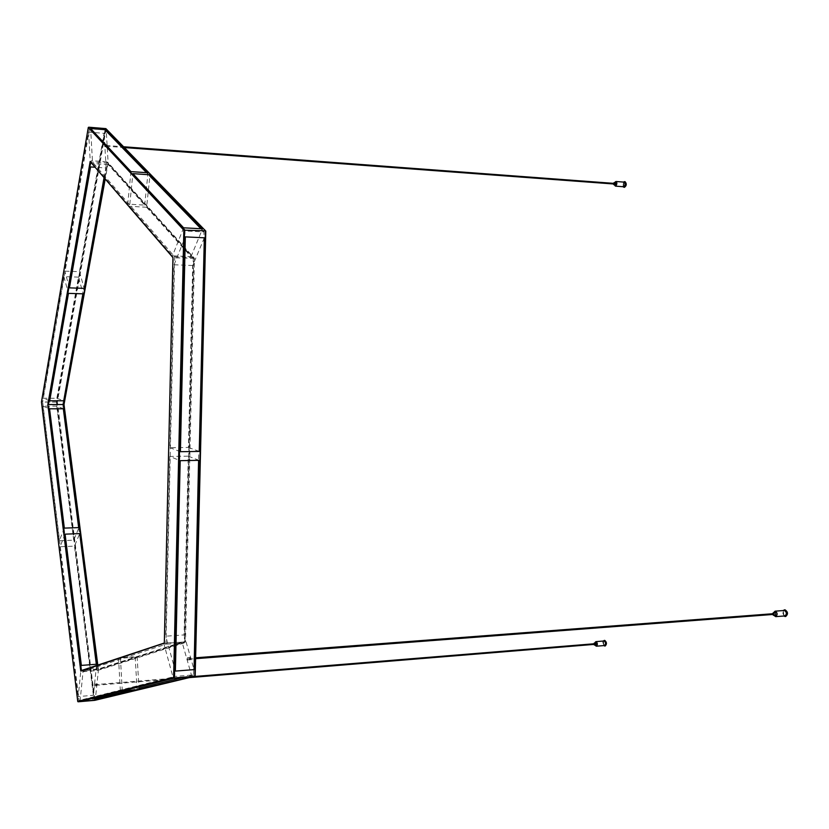<?xml version="1.0" encoding="UTF-8"?>
<svg xmlns="http://www.w3.org/2000/svg" width="829" height="829" viewBox="0 0 829 829"><rect width="100%" height="100%" fill="white"/><g stroke="black" fill="none" stroke-linecap="round" stroke-linejoin="round"><path stroke-width="0.62" stroke-dasharray="4.14 3.11" d="M187.686 659.708L187.395 657.749L187.686 659.708M190.515 659.49L190.224 657.532L190.515 659.49M94.402 685.801L94.444 684.153L94.402 685.801M96.734 685.614L96.775 683.966L96.734 685.614M104.744 144.888L104.744 146.64L104.744 144.888M107.128 145.065L107.128 146.816L107.128 145.065M41.46 401.992L78.133 701.79M106.102 128.847L57.346 401.992L94.889 700.318M57.346 401.992L41.761 401.961L88.682 127.21M78.454 277.124L63.874 276.606L43.067 398.241L56.849 398.262L78.454 277.124L83.211 293.829M79.429 271.684L104.102 133.324L88.599 132.122L64.817 271.135L79.429 271.684L84.019 287.684L82.9 293.818M108.174 162.785L105.2 179.105L108.174 162.785L194.442 258.327L185.489 641.936L98.402 669.739L81.252 670.588M185.489 641.936L164.329 643.024M108.143 163.012L90.651 162.08L173.334 257.84L164.329 643.014M194.442 258.327L173.116 257.788M192.691 265.529L174.08 264.762L169.976 447.701L188.452 447.453L192.691 265.529L203.851 238.939L204.017 231.923L185.022 230.959L89.511 128.661L105.045 129.884L106.267 131.148L108.247 164.598L144.671 205.105L127.728 204.121L92.599 163.51L90.61 128.536M108.247 164.598L92.599 163.51M146.536 172.67L149.862 176.1L146.609 207.25L191.012 256.627L172.463 255.829L129.593 206.276L132.868 173.644M146.609 207.25L129.593 206.276M169.779 456.458L165.748 636.185L184.09 634.921L188.256 456.168L169.779 456.458L180.194 460.665M137.106 690.029L135.179 657.19L98.516 668.962L83.19 670.143L118.537 658.433L120.402 691.448M135.179 657.19L118.537 658.433M191.945 676.816L182.069 642.133L137.127 656.558L120.423 657.811L163.8 643.428L173.334 678.34M182.069 642.133L163.8 643.428M104.309 178.069L106.143 167.986L94.952 167.23M174.08 264.762L185.323 236.876M183.623 227.82L172.463 255.829M191.012 256.627L202.566 228.804M199.033 460.333L188.256 456.168M180.401 451.701L169.976 447.701M188.452 447.453L198.805 451.256L198.587 460.344M64.341 528.114L59.294 540.757L73.719 540.176L78.952 527.586M78.672 527.596L79.511 534.114L74.475 546.135L60.03 546.726L65.087 534.156M81.356 665.407L78.237 696.578L93.387 695.282L96.62 664.247M80.04 701.438L83.19 670.143M98.516 668.962L95.387 698.888L78.993 700.484L174.826 676.443L185.022 230.959M63.584 408.78L56.714 406.106L42.932 406.117L49.553 408.801M122.298 690.971L120.423 657.811M137.127 656.558L139.003 688.236L128.733 690.744M175.375 671.096L165.748 636.185M184.09 634.921L193.644 668.184L193.489 674.92L174.826 676.443M130.972 171.613L127.728 204.121M144.671 205.105L148.039 172.774M60.03 546.726L78.237 696.578M42.932 406.117L59.294 540.757M93.387 695.282L74.475 546.135M73.719 540.176L56.714 406.106M63.874 276.606L68.465 293.362M69.418 287.87L64.817 271.135M56.849 398.262L63.45 400.666L62.755 404.438L48.756 404.448L91.325 160.733L174.67 256.783L165.976 644.206L81.864 671.801L48.756 404.448M88.599 132.122L90.568 166.93M49.688 400.77L43.067 398.241M106.143 167.986L104.102 133.324M204.017 231.923L200.908 228.711M104.029 177.748L106.931 161.821L193.302 257.581L174.67 256.783M106.931 161.821L91.325 160.733M193.302 257.581L184.328 642.889L165.976 644.206M182.618 677.583L193.489 674.92M184.328 642.889L97.148 670.609L81.864 671.801M105.045 129.884L56.455 402.065L94.164 699.179M56.455 402.065L42.683 402.065L78.993 700.484M97.148 670.609L96.33 664.267M63.325 408.78L62.755 404.438M89.511 128.661L42.683 402.065M105.967 145.479L105.967 146.184L105.967 145.479M624.216 187.261C622.828 185.665 622.88 183.862 624.382 181.862L624.755 181.696M623.864 186.763L624.31 182.131M615.595 184.857L615.564 182.857M613.47 183.344L613.408 183.965M188.836 658.309L188.877 659.2L188.836 658.309L195.613 657.791M95.625 684.599L95.667 685.314L95.625 684.599L193.54 676.578M785.467 616.465C782.825 614.444 782.566 612.248 784.69 609.864M784.928 615.926C782.545 614.33 782.307 612.517 784.234 610.486M775.405 615.128L775.105 612.704M772.576 613.75L772.659 614.486M605.004 645.946C603.243 644.247 603.056 642.434 604.434 640.485M604.559 645.522C602.89 644.164 602.724 642.651 604.061 640.983M596.155 644.941L595.937 642.91M593.823 643.801L593.885 644.413M95.242 699.852L195.167 675.697M94.765 700.35L56.849 401.961L105.708 128.568M205.768 231.281L106.185 129.117M98.402 669.739L97.791 665.096M97.48 665.2L98.009 669.304L184.815 641.47L193.737 258.71L107.76 163.272L104.92 178.784M623.128 186.712L623.574 182.079L623.107 186.712M615.128 182.048L614.807 185.489M614.724 182.712L614.527 184.774L614.755 182.712M783.229 610.558L783.861 616.009M783.923 616.009L783.281 610.548M773.799 612.424L774.172 615.595M773.975 615.242L773.695 612.807M603.377 641.035L603.844 645.573C602.683 642.579 602.528 641.066 603.336 641.035M603.864 645.573L603.388 641.035M595.212 642.247L595.564 645.708M595.17 645.014L594.963 642.993L595.149 645.024M190.224 657.532L187.395 657.749M190.328 659.749L187.499 659.967M96.775 683.966L94.444 684.153M96.848 685.749L94.516 685.946M107.221 144.992L104.827 144.816M107.128 146.816L104.744 146.64M98.382 669.542L97.801 665.096M105.967 146.184L124.34 147.552M105.998 145.448L123.573 146.764M623.512 182.079L623.066 186.701M188.877 659.2L195.582 658.682M95.667 685.314L189.157 677.635M783.187 610.558L783.83 616.009M773.654 612.807L773.934 615.242"/><path stroke-width="1.24" d="M88.257 127.697L41.46 401.992L77.76 701.552L174.318 677.946L184.566 229.757L88.288 127.469L183.841 230.161L205.405 230.825L194.784 676.277L174.318 677.946L173.624 677.459L77.739 701.365L41.46 401.982L88.257 127.666M94.889 700.318L195.178 675.967L205.789 231.073L105.884 128.619L88.682 127.21M183.623 227.82L132.868 173.644L150.008 174.795L202.566 228.804L183.623 227.82M130.972 171.613L90.61 128.536L106.185 129.77L148.039 172.774L130.972 171.613M204.328 237.809L185.323 236.876L180.401 451.701L199.24 451.422L204.328 237.809L199.24 451.422M199.033 460.333L180.194 460.665L175.375 671.096L194.059 669.604L199.033 460.333M94.817 700.339L78.133 701.79M122.298 690.971L173.334 678.34L191.945 676.816L139.075 689.562L122.298 690.971M80.04 701.438L120.402 691.448L137.106 690.029L95.252 700.122L80.04 701.438M194.856 676.267L94.765 700.35M205.602 230.876L105.708 128.568M97.791 665.096L64.009 404.521L48.351 404.552L90.63 162.225M164.329 643.449L172.96 257.404L90.164 161.52L47.844 404.511L80.765 671.107L164.329 643.169M80.765 671.107L81.252 670.599L47.844 404.511M172.96 257.404L164.318 643.2M90.164 161.52L172.94 257.591M104.309 178.069L84.206 288.357L69.418 287.87L90.568 166.93L94.952 167.23M83.211 293.829L63.729 400.77L49.688 400.77L68.465 293.362L83.211 293.829M79.729 533.607L65.087 534.156L81.356 665.407L96.62 664.247L79.729 533.607L96.33 664.267M64.341 528.114L49.553 408.801L63.584 408.78L78.952 527.586L64.341 528.114M128.733 690.744L95.387 698.888L95.252 700.122M182.618 677.583L139.003 688.236L139.075 689.562M198.587 460.344L194.059 669.604M150.008 174.795L149.862 176.1L200.908 228.711M106.185 129.77L106.267 131.148L146.536 172.67M104.029 177.748L84.206 288.357M82.9 293.818L63.729 400.77M78.672 527.596L63.325 408.78M613.926 183.406L613.937 184.007L613.926 183.406M624.755 181.696L625.056 181.675C626.838 183.769 626.641 185.655 624.455 187.323L624.216 187.261M624.31 182.131L624.351 182.142C625.812 183.851 625.646 185.395 623.864 186.763L615.615 186.152M615.564 182.857L615.595 184.857L613.885 184.732L614.082 182.66L613.47 183.344M613.408 183.965L613.864 184.722M773.302 613.698L773.395 614.424L773.302 613.698L195.613 657.791M594.32 643.76L594.383 644.371L594.32 643.76L193.54 676.578M784.69 609.864L785.042 609.812C788.027 611.926 788.255 614.144 785.716 616.475L785.467 616.465M784.234 610.486L784.379 610.465C786.825 612.206 787.011 614.02 784.928 615.926L775.768 616.641M775.105 612.704L775.405 615.128L773.519 615.273M772.659 614.486L773.478 615.284L773.239 612.838L772.576 613.75M604.434 640.485L604.724 640.413C606.807 642.174 606.973 644.029 605.243 645.967L605.004 645.946M604.061 640.983L604.134 640.972C605.833 642.413 605.978 643.926 604.559 645.522L596.424 646.195M593.885 644.413L594.455 645.076L594.269 643.045L595.968 642.91L596.155 644.941L594.476 645.076M594.269 643.045L593.823 643.801M183.841 230.161L173.624 677.459M64.009 404.5L105.19 179.095L64.009 404.521L97.801 665.096M104.92 178.784L63.709 404.542L97.48 665.2M164.329 643.024L81.252 670.599M623.107 186.712L624.579 187.095C626.164 184.836 626.144 183.012 624.517 181.634L623.76 181.934C625.864 182.359 626.102 184.038 624.455 186.971L623.128 186.712M614.755 182.712L615.419 181.779C617.118 182.121 617.304 183.489 615.978 185.872L614.558 184.774L616.113 185.997L616.051 181.51L615.128 182.048M614.807 185.489L615.564 186.152M783.281 610.548L784.161 610.03C787.094 611.709 787.415 613.823 785.146 616.361L783.923 616.009M783.861 616.009L785.281 616.507C787.643 614.03 787.363 611.812 784.441 609.854L783.229 610.558M773.695 612.807L774.897 611.346C777.25 612.704 777.509 614.424 775.675 616.486L773.975 615.242M774.172 615.595L775.82 616.631C777.737 614.59 777.509 612.776 775.136 611.17L773.799 612.424M603.388 641.035L604.009 640.599C606.03 642.06 606.258 643.822 604.683 645.884L603.864 645.573M604.714 646.019L603.802 645.584L604.807 646.009C606.434 643.967 606.237 642.112 604.196 640.454L604.724 640.413M604.134 640.972L595.958 641.636L594.942 642.993L595.792 641.781C597.419 642.962 597.595 644.392 596.331 646.071L596.455 646.185C597.782 644.516 597.616 642.993 595.958 641.636L595.212 642.247M595.564 645.708L596.383 646.195M195.178 675.967L205.789 231.073M164.329 643.014L81.18 670.609M124.34 147.552L613.937 184.007M123.573 146.764L613.999 183.385M625.056 181.675L623.512 182.079M623.066 186.701L623.916 187.281M624.351 182.142L616.051 181.51L614.724 182.712M615.812 182.794L614.082 182.66M195.582 658.682L773.395 614.424M189.157 677.635L594.383 644.371M785.042 609.812L783.187 610.558M783.83 616.009L785.115 616.527M784.379 610.465L775.136 611.17L773.654 612.807M773.934 615.242L775.685 616.641M775.167 612.693L773.239 612.838"/></g></svg>

